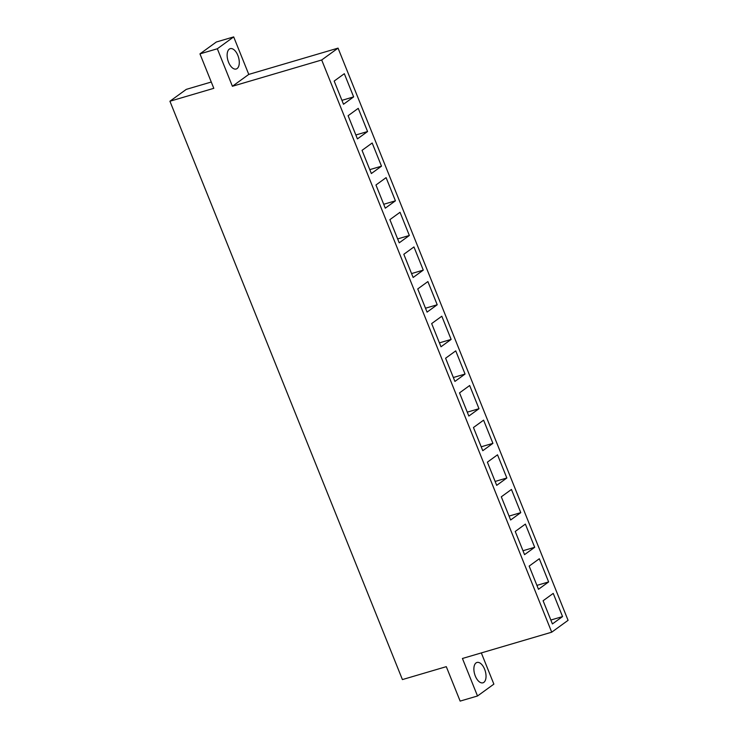 <?xml version="1.0" encoding="UTF-8"?>
<svg xmlns="http://www.w3.org/2000/svg" width="738" height="738" viewBox="0 0 738 738"><rect width="100%" height="100%" fill="white"/><g stroke="black" fill="none" stroke-linecap="round" stroke-linejoin="round"><path stroke-width="1.11" d="M348.105 115.709L358.244 108.348L367.57 131.539L357.423 138.892L348.105 115.709M355.854 134.989L367.57 131.539M362.035 150.349L372.173 142.997L381.5 166.179L371.352 173.541L362.035 150.349M369.784 169.629L381.5 166.179M375.956 184.998L386.103 177.637L395.42 200.828L385.282 208.181L375.956 184.998M383.714 204.278L395.42 200.828M389.885 219.638L400.033 212.286L409.35 235.477L399.212 242.83L389.885 219.638M397.634 238.928L409.35 235.477M403.815 254.287L413.953 246.935L423.28 270.117L413.132 277.479L403.815 254.287M411.564 273.567L423.28 270.117M417.745 288.936L427.883 281.575L437.21 304.766L427.062 312.119L417.745 288.936M425.494 308.216L437.21 304.766M431.665 323.576L441.813 316.224L451.13 339.415L440.992 346.768L431.665 323.576M439.424 342.856L451.13 339.415M445.595 358.225L455.743 350.873L465.06 374.055L454.922 381.417L445.595 358.225M453.344 377.505L465.06 374.055M459.525 392.874L469.663 385.513L478.99 408.704L468.842 416.057L459.525 392.874M467.274 412.155L478.99 408.704M473.455 427.514L483.593 420.162L492.919 443.353L482.772 450.706L473.455 427.514M481.204 446.794L492.919 443.353M487.384 462.163L497.523 454.811L506.84 477.993L496.702 485.355L487.384 462.163M495.133 481.444L506.84 477.993M501.305 496.812L511.452 489.451L520.77 512.642L510.631 519.995L501.305 496.812M509.054 516.093L520.77 512.642M515.235 531.452L525.373 524.1L534.699 547.292L524.552 554.644L515.235 531.452M522.984 550.732L534.699 547.292M529.164 566.101L539.303 558.749L548.629 581.931L538.482 589.293L529.164 566.101M536.913 585.382L548.629 581.931M483.86 682.355A10.6 5.517 -106.4 0 1 482.947 682.807A10.6 5.517 -106.4 0 1 474.663 674.191A10.6 5.517 -106.4 0 1 476.96 662.466A10.6 5.517 -106.4 0 1 484.958 670.15A10.6 5.517 -106.4 0 1 483.86 682.355M550.843 620.031L562.55 616.581L552.411 623.933L543.094 600.75L553.232 593.389L562.55 616.581M341.925 100.34L353.64 96.89L343.502 104.252L334.176 81.06L344.323 73.708L353.64 96.89M237.11 68.551A10.6 5.517 -106.4 0 1 236.206 69.003A10.6 5.517 -106.4 0 1 227.913 60.387A10.6 5.517 -106.4 0 1 230.21 48.662A10.6 5.517 -106.4 0 1 238.208 56.346A10.6 5.517 -106.4 0 1 237.11 68.551M232.405 86.272L321.694 59.99L551.72 632.189L462.431 658.48L477.514 695.989L460.143 701.1L446.296 666.663L402.413 679.578L169.924 101.235L213.808 88.32L199.961 53.874L216.317 42.011L233.688 36.9L217.332 48.763L232.405 86.272L248.771 74.409L233.688 36.9M211.271 82.019L186.28 89.372L169.924 101.235M199.961 53.874L217.332 48.763M321.694 59.99L338.05 48.127L248.771 74.409M338.05 48.127L568.075 620.326L551.72 632.189M477.514 695.989L493.87 684.126L481.324 652.918"/></g></svg>
